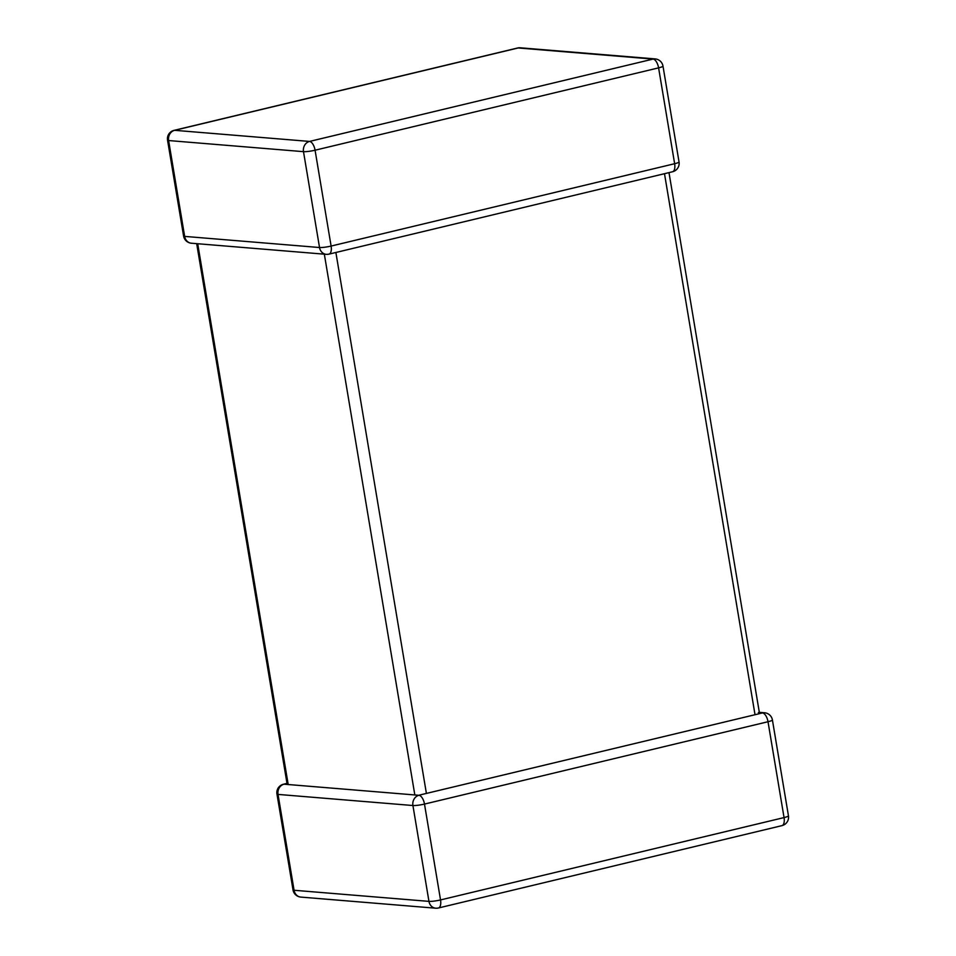 <?xml version="1.0" encoding="UTF-8"?>
<svg xmlns="http://www.w3.org/2000/svg" width="956" height="956" viewBox="0 0 956 956"><rect width="100%" height="100%" fill="white"/><g stroke="black" fill="none" stroke-linecap="round" stroke-linejoin="round"><path stroke-width="1.43" d="M758.359 712.602L759.148 713.738L419.469 795.081M197.701 243.744L288.198 784.529L418.955 795.296A8.64 3.979 76.5 0 1 424.488 804.08L440.537 899.931L784.051 817.583L768.015 721.732A8.64 3.979 -103.5 0 0 762.482 712.949L758.347 713.833M287.003 783.382L283.478 784.231A8.64 3.979 -103.5 0 1 284.075 784.183L288.198 784.529M328.398 254.165A8.64 3.979 -103.5 0 0 329.007 254.129A8.64 3.979 -103.5 0 0 331.111 246.062L674.637 163.715A8.64 3.979 76.5 0 1 672.522 171.769A8.64 8.64 0 0 0 679.035 161.946A8.64 1.147 -9.5 0 1 674.637 163.715L658.6 67.864L315.074 150.212L331.111 246.062A8.64 1.147 -9.5 0 1 319.531 247.52L303.494 151.657L168.614 140.544L184.651 236.395L319.531 247.52A8.64 7.576 -85.3 0 0 326.283 254.332A8.64 8.64 0 0 0 329.007 254.129L672.522 171.769M437.824 908.033A8.64 3.979 -103.5 0 0 438.422 907.997L781.948 825.637A8.64 3.979 76.5 0 0 784.051 817.583A8.64 1.147 -9.5 0 0 788.449 815.815L772.412 719.964A8.64 1.147 -9.5 0 1 768.015 721.732L424.488 804.08A8.64 1.147 -9.5 0 1 412.92 805.526L278.029 794.412L294.066 890.263L428.957 901.377L412.92 805.526A8.64 7.576 94.7 0 1 418.955 795.296M414.832 794.962L324.335 254.177M662.986 66.095A8.64 8.64 0 0 0 655.183 58.913A8.64 7.576 -85.3 0 0 653.067 59.081L518.176 47.967L174.649 130.315L309.541 141.428L653.067 59.081A8.64 3.979 76.5 0 1 658.6 67.864A8.64 1.147 -9.5 0 0 662.986 66.095L679.035 161.946M755.025 714.73L664.492 173.693M335.879 252.48L426.412 793.516M293.014 889.905A8.64 1.147 -9.5 0 0 294.066 890.263A8.64 7.576 94.7 0 0 300.817 897.087A8.64 8.64 0 0 1 293.014 889.905L276.965 794.054A8.64 1.147 -9.5 0 0 278.029 794.412A8.64 7.576 94.7 0 1 284.075 784.183M435.697 908.2A8.64 8.64 0 0 0 438.422 907.997A8.64 3.979 -103.5 0 0 440.537 899.931A8.64 1.147 -9.5 0 1 428.957 901.377A8.64 7.576 94.7 0 0 435.697 908.2L300.817 897.087M759.315 712.34L764.609 712.782A8.64 7.576 94.7 0 0 762.482 712.949M315.074 150.212A8.64 3.979 -103.5 0 0 309.541 141.428A8.64 7.576 -85.3 0 0 303.494 151.657A8.64 1.147 -9.5 0 0 315.074 150.212M191.391 243.218A8.64 7.576 -85.3 0 1 184.651 236.395A8.64 1.147 -9.5 0 1 183.588 236.036A8.64 8.64 0 0 0 191.391 243.218L326.283 254.332M517.578 48.003A8.64 3.979 -103.5 0 1 518.176 47.967A8.64 7.576 -85.3 0 1 520.303 47.8A8.64 8.64 0 0 0 517.578 48.003L174.052 130.363A8.64 3.979 76.5 0 1 174.649 130.315A8.64 7.576 -85.3 0 0 168.614 140.544A8.64 1.147 -9.5 0 1 167.551 140.185L183.588 236.036M781.948 825.637A8.64 8.64 0 0 0 788.449 815.815M283.478 784.231A8.64 8.64 0 0 0 276.965 794.054M772.412 719.964A8.64 8.64 0 0 0 764.609 712.782M655.183 58.913L520.303 47.8M174.052 130.363A8.64 8.64 0 0 0 167.551 140.185M668.997 172.618L759.434 713.021M196.685 243.661L287.147 784.219"/></g></svg>
